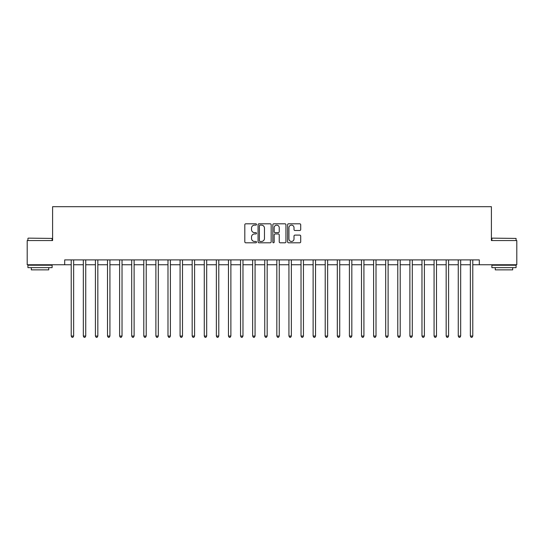 <?xml version="1.0" encoding="UTF-8"?>
<svg xmlns="http://www.w3.org/2000/svg" width="544" height="544" viewBox="0 0 544 544"><rect width="100%" height="100%" fill="white"/><g stroke="black" fill="none" stroke-linecap="round" stroke-linejoin="round"><path stroke-width="0.82" d="M256.516 224.461A0.666 0.666 0 0 0 255.857 223.802L245.766 223.802A0.952 0.952 0 0 0 244.814 224.747L244.814 241.842A0.952 0.952 0 0 0 245.766 242.794L255.857 242.794A0.666 0.666 0 0 0 256.516 242.128A0.666 0.666 0 0 0 255.857 241.461L254.551 241.461A3.04 3.04 0 0 1 251.512 238.428L251.512 237A3.04 3.04 0 0 1 254.551 233.961L255.857 233.961A0.666 0.666 0 0 0 256.516 233.294A0.666 0.666 0 0 0 255.857 232.635L254.551 232.635A3.04 3.04 0 0 1 251.512 229.595L251.512 228.167A3.04 3.04 0 0 1 254.551 225.128L255.857 225.128A0.666 0.666 0 0 0 256.516 224.461M299.758 230.493A0.952 0.952 0 0 0 300.71 229.548L300.71 224.747A0.952 0.952 0 0 0 299.758 223.802L288.551 223.802A0.952 0.952 0 0 0 287.599 224.747L287.599 241.842A0.952 0.952 0 0 0 288.551 242.794L299.758 242.794A0.952 0.952 0 0 0 300.71 241.842L300.71 236.048A0.952 0.952 0 0 0 299.758 235.103L294.964 235.103A0.952 0.952 0 0 0 294.012 236.048L294.012 238.925A2.543 2.543 0 0 1 291.468 241.461A2.543 2.543 0 0 1 288.932 238.925L288.932 227.671A2.543 2.543 0 0 1 291.468 225.128A2.543 2.543 0 0 1 294.012 227.671L294.012 229.548A0.952 0.952 0 0 0 294.964 230.493L299.758 230.493M64.695 264.744L27.2 264.744L27.2 240.55L52.598 240.55L52.598 206.686L491.402 206.686L491.402 240.55L516.8 240.55L516.8 264.744L479.305 264.744L479.305 259.903L64.695 259.903L64.695 264.744L71.223 264.744M271.17 224.747A0.952 0.952 0 0 0 270.218 223.802L259.012 223.802A0.952 0.952 0 0 0 258.06 224.747L258.06 241.842A0.952 0.952 0 0 0 259.012 242.794L270.218 242.794A0.952 0.952 0 0 0 271.17 241.842L271.17 224.747M273.782 223.802L284.988 223.802A0.952 0.952 0 0 1 285.94 224.747L285.94 241.842A0.952 0.952 0 0 1 284.988 242.794L280.194 242.794A0.952 0.952 0 0 1 279.242 241.842L279.242 234.913A0.952 0.952 0 0 0 278.29 233.961L275.108 233.961A0.952 0.952 0 0 0 274.162 234.913L274.162 242.128A0.666 0.666 0 0 1 273.496 242.794A0.666 0.666 0 0 1 272.83 242.128L272.83 224.747A0.952 0.952 0 0 1 273.782 223.802M73.644 264.744L83.32 264.744M85.741 264.744L95.418 264.744M97.832 264.744L107.508 264.744M109.929 264.744L119.605 264.744M122.026 264.744L131.702 264.744M134.116 264.744L143.793 264.744M146.214 264.744L155.89 264.744M158.311 264.744L167.987 264.744M170.401 264.744L180.078 264.744M182.498 264.744L192.175 264.744M194.596 264.744L204.272 264.744M206.686 264.744L216.362 264.744M218.783 264.744L228.46 264.744M230.88 264.744L240.55 264.744M242.971 264.744L252.647 264.744M255.068 264.744L264.744 264.744M267.165 264.744L276.835 264.744M279.256 264.744L288.932 264.744M291.353 264.744L301.029 264.744M303.45 264.744L313.12 264.744M315.54 264.744L325.217 264.744M327.638 264.744L337.314 264.744M339.728 264.744L349.404 264.744M351.825 264.744L361.502 264.744M363.922 264.744L373.599 264.744M376.013 264.744L385.689 264.744M388.11 264.744L397.786 264.744M400.207 264.744L409.884 264.744M412.298 264.744L421.974 264.744M424.395 264.744L434.071 264.744M436.492 264.744L446.168 264.744M448.582 264.744L458.259 264.744M460.68 264.744L470.356 264.744M472.777 264.744L479.305 264.744M260.059 225.128A0.666 0.666 0 0 0 259.393 225.794L259.393 240.802A0.666 0.666 0 0 0 260.059 241.461L261.433 241.461A3.04 3.04 0 0 0 264.472 238.428L264.472 228.167A3.04 3.04 0 0 0 261.433 225.128L260.059 225.128M279.242 227.718A2.543 2.543 0 0 0 276.699 225.175A2.543 2.543 0 0 0 274.162 227.718L274.162 231.683A0.952 0.952 0 0 0 275.108 232.635L278.29 232.635A0.952 0.952 0 0 0 279.242 231.683L279.242 227.718M73.766 259.903L73.712 260.025A0.966 0.966 0 0 0 73.644 260.386L73.644 336.056L71.223 336.056L71.223 260.386A0.966 0.966 0 0 0 71.155 260.025L71.108 259.903M73.644 336.056L72.916 337.314L71.951 337.314L71.223 336.056M85.857 259.903L85.809 260.025A0.966 0.966 0 0 0 85.741 260.386L85.741 336.056L83.32 336.056L83.32 260.386A0.966 0.966 0 0 0 83.252 260.025L83.198 259.903M85.741 336.056L85.014 337.314L84.048 337.314L83.32 336.056M97.954 259.903L97.906 260.025A0.966 0.966 0 0 0 97.832 260.386L97.832 336.056L95.418 336.056L95.418 260.386A0.966 0.966 0 0 0 95.343 260.025L95.295 259.903M97.832 336.056L97.111 337.314L96.138 337.314L95.418 336.056M110.051 259.903L109.997 260.025A0.966 0.966 0 0 0 109.929 260.386L109.929 336.056L107.508 336.056L107.508 260.386A0.966 0.966 0 0 0 107.44 260.025L107.392 259.903M109.929 336.056L109.201 337.314L108.236 337.314L107.508 336.056M122.142 259.903L122.094 260.025A0.966 0.966 0 0 0 122.026 260.386L122.026 336.056L119.605 336.056L119.605 260.386A0.966 0.966 0 0 0 119.537 260.025L119.483 259.903M122.026 336.056L121.298 337.314L120.333 337.314L119.605 336.056M28.213 238.136L52.115 238.422L28.213 238.136M40.018 267.648L27.928 267.648L27.928 265.227L52.115 265.227L52.115 267.648L40.018 267.648M48.729 267.648L48.729 269.872L31.314 269.872L31.314 267.648M492.177 238.136L516.072 238.422L492.177 238.136M503.982 267.648L491.885 267.648L491.885 265.227L516.072 265.227L516.072 267.648L503.982 267.648M512.686 267.648L512.686 269.872L495.271 269.872L495.271 267.648M134.239 259.903L134.191 260.025A0.966 0.966 0 0 0 134.116 260.386L134.116 336.056L131.702 336.056L131.702 260.386A0.966 0.966 0 0 0 131.628 260.025L131.58 259.903M134.116 336.056L133.396 337.314L132.423 337.314L131.702 336.056M146.336 259.903L146.282 260.025A0.966 0.966 0 0 0 146.214 260.386L146.214 336.056L143.793 336.056L143.793 260.386A0.966 0.966 0 0 0 143.725 260.025L143.677 259.903M146.214 336.056L145.486 337.314L144.52 337.314L143.793 336.056M158.426 259.903L158.379 260.025A0.966 0.966 0 0 0 158.311 260.386L158.311 336.056L155.89 336.056L155.89 260.386A0.966 0.966 0 0 0 155.822 260.025L155.768 259.903M158.311 336.056L157.583 337.314L156.618 337.314L155.89 336.056M170.524 259.903L170.476 260.025A0.966 0.966 0 0 0 170.401 260.386L170.401 336.056L167.987 336.056L167.987 260.386A0.966 0.966 0 0 0 167.912 260.025L167.865 259.903M170.401 336.056L169.68 337.314L168.708 337.314L167.987 336.056M182.614 259.903L182.566 260.025A0.966 0.966 0 0 0 182.498 260.386L182.498 336.056L180.078 336.056L180.078 260.386A0.966 0.966 0 0 0 180.01 260.025L179.962 259.903M182.498 336.056L181.771 337.314L180.805 337.314L180.078 336.056M194.711 259.903L194.664 260.025A0.966 0.966 0 0 0 194.596 260.386L194.596 336.056L192.175 336.056L192.175 260.386A0.966 0.966 0 0 0 192.107 260.025L192.052 259.903M194.596 336.056L193.868 337.314L192.902 337.314L192.175 336.056M206.808 259.903L206.761 260.025A0.966 0.966 0 0 0 206.686 260.386L206.686 336.056L204.272 336.056L204.272 260.386A0.966 0.966 0 0 0 204.197 260.025L204.15 259.903M206.686 336.056L205.965 337.314L204.993 337.314L204.272 336.056M218.899 259.903L218.851 260.025A0.966 0.966 0 0 0 218.783 260.386L218.783 336.056L216.362 336.056L216.362 260.386A0.966 0.966 0 0 0 216.294 260.025L216.247 259.903M218.783 336.056L218.056 337.314L217.09 337.314L216.362 336.056M230.996 259.903L230.948 260.025A0.966 0.966 0 0 0 230.88 260.386L230.88 336.056L228.46 336.056L228.46 260.386A0.966 0.966 0 0 0 228.392 260.025L228.337 259.903M230.88 336.056L230.153 337.314L229.187 337.314L228.46 336.056M243.093 259.903L243.046 260.025A0.966 0.966 0 0 0 242.971 260.386L242.971 336.056L240.55 336.056L240.55 260.386A0.966 0.966 0 0 0 240.482 260.025L240.434 259.903M242.971 336.056L242.25 337.314L241.278 337.314L240.55 336.056M255.184 259.903L255.136 260.025A0.966 0.966 0 0 0 255.068 260.386L255.068 336.056L252.647 336.056L252.647 260.386A0.966 0.966 0 0 0 252.579 260.025L252.532 259.903M255.068 336.056L254.34 337.314L253.375 337.314L252.647 336.056M267.281 259.903L267.233 260.025A0.966 0.966 0 0 0 267.165 260.386L267.165 336.056L264.744 336.056L264.744 260.386A0.966 0.966 0 0 0 264.676 260.025L264.622 259.903M267.165 336.056L266.438 337.314L265.472 337.314L264.744 336.056M279.378 259.903L279.324 260.025A0.966 0.966 0 0 0 279.256 260.386L279.256 336.056L276.835 336.056L276.835 260.386A0.966 0.966 0 0 0 276.767 260.025L276.719 259.903M279.256 336.056L278.528 337.314L277.562 337.314L276.835 336.056M291.468 259.903L291.421 260.025A0.966 0.966 0 0 0 291.353 260.386L291.353 336.056L288.932 336.056L288.932 260.386A0.966 0.966 0 0 0 288.864 260.025L288.816 259.903M291.353 336.056L290.625 337.314L289.66 337.314L288.932 336.056M303.566 259.903L303.518 260.025A0.966 0.966 0 0 0 303.45 260.386L303.45 336.056L301.029 336.056L301.029 260.386A0.966 0.966 0 0 0 300.954 260.025L300.907 259.903M303.45 336.056L302.722 337.314L301.75 337.314L301.029 336.056M315.663 259.903L315.608 260.025A0.966 0.966 0 0 0 315.54 260.386L315.54 336.056L313.12 336.056L313.12 260.386A0.966 0.966 0 0 0 313.052 260.025L313.004 259.903M315.54 336.056L314.813 337.314L313.847 337.314L313.12 336.056M327.753 259.903L327.706 260.025A0.966 0.966 0 0 0 327.638 260.386L327.638 336.056L325.217 336.056L325.217 260.386A0.966 0.966 0 0 0 325.149 260.025L325.101 259.903M327.638 336.056L326.91 337.314L325.944 337.314L325.217 336.056M339.85 259.903L339.803 260.025A0.966 0.966 0 0 0 339.728 260.386L339.728 336.056L337.314 336.056L337.314 260.386A0.966 0.966 0 0 0 337.239 260.025L337.192 259.903M339.728 336.056L339.007 337.314L338.035 337.314L337.314 336.056M351.948 259.903L351.893 260.025A0.966 0.966 0 0 0 351.825 260.386L351.825 336.056L349.404 336.056L349.404 260.386A0.966 0.966 0 0 0 349.336 260.025L349.289 259.903M351.825 336.056L351.098 337.314L350.132 337.314L349.404 336.056M364.038 259.903L363.99 260.025A0.966 0.966 0 0 0 363.922 260.386L363.922 336.056L361.502 336.056L361.502 260.386A0.966 0.966 0 0 0 361.434 260.025L361.386 259.903M363.922 336.056L363.195 337.314L362.229 337.314L361.502 336.056M376.135 259.903L376.088 260.025A0.966 0.966 0 0 0 376.013 260.386L376.013 336.056L373.599 336.056L373.599 260.386A0.966 0.966 0 0 0 373.524 260.025L373.476 259.903M376.013 336.056L375.292 337.314L374.32 337.314L373.599 336.056M388.232 259.903L388.178 260.025A0.966 0.966 0 0 0 388.11 260.386L388.11 336.056L385.689 336.056L385.689 260.386A0.966 0.966 0 0 0 385.621 260.025L385.574 259.903M388.11 336.056L387.382 337.314L386.417 337.314L385.689 336.056M400.323 259.903L400.275 260.025A0.966 0.966 0 0 0 400.207 260.386L400.207 336.056L397.786 336.056L397.786 260.386A0.966 0.966 0 0 0 397.718 260.025L397.664 259.903M400.207 336.056L399.48 337.314L398.514 337.314L397.786 336.056M412.42 259.903L412.372 260.025A0.966 0.966 0 0 0 412.298 260.386L412.298 336.056L409.884 336.056L409.884 260.386A0.966 0.966 0 0 0 409.809 260.025L409.761 259.903M412.298 336.056L411.577 337.314L410.604 337.314L409.884 336.056M424.517 259.903L424.463 260.025A0.966 0.966 0 0 0 424.395 260.386L424.395 336.056L421.974 336.056L421.974 260.386A0.966 0.966 0 0 0 421.906 260.025L421.858 259.903M424.395 336.056L423.667 337.314L422.702 337.314L421.974 336.056M436.608 259.903L436.56 260.025A0.966 0.966 0 0 0 436.492 260.386L436.492 336.056L434.071 336.056L434.071 260.386A0.966 0.966 0 0 0 434.003 260.025L433.949 259.903M436.492 336.056L435.764 337.314L434.799 337.314L434.071 336.056M448.705 259.903L448.657 260.025A0.966 0.966 0 0 0 448.582 260.386L448.582 336.056L446.168 336.056L446.168 260.386A0.966 0.966 0 0 0 446.094 260.025L446.046 259.903M448.582 336.056L447.862 337.314L446.889 337.314L446.168 336.056M460.802 259.903L460.748 260.025A0.966 0.966 0 0 0 460.68 260.386L460.68 336.056L458.259 336.056L458.259 260.386A0.966 0.966 0 0 0 458.191 260.025L458.143 259.903M460.68 336.056L459.952 337.314L458.986 337.314L458.259 336.056M472.892 259.903L472.845 260.025A0.966 0.966 0 0 0 472.777 260.386L472.777 336.056L470.356 336.056L470.356 260.386A0.966 0.966 0 0 0 470.288 260.025L470.234 259.903M472.777 336.056L472.049 337.314L471.084 337.314L470.356 336.056M27.928 240.55L27.928 238.422M33.442 265.227L33.442 264.744M46.6 265.227L46.6 264.744M52.115 240.55L52.115 238.422M491.885 240.55L491.885 238.422M497.4 265.227L497.4 264.744M510.558 265.227L510.558 264.744M516.072 240.55L516.072 238.422"/></g></svg>
